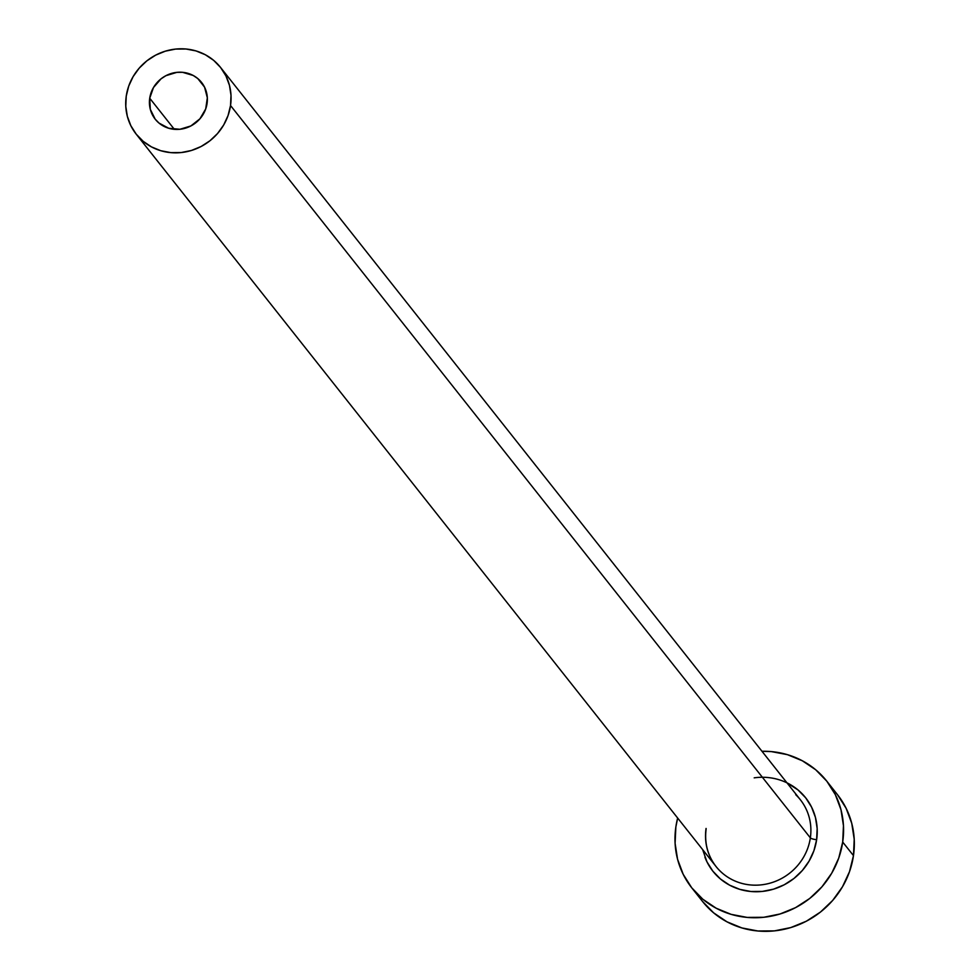 <?xml version="1.0" encoding="UTF-8"?>
<svg xmlns="http://www.w3.org/2000/svg" width="980" height="980" viewBox="0 0 980 980"><rect width="100%" height="100%" fill="white"/><g stroke="black" fill="none" stroke-linecap="round" stroke-linejoin="round"><path stroke-width="1.47" d="M207.074 103.402A29.572 28.004 141.6 0 1 185.551 128.135A29.572 28.004 141.6 0 1 155.208 119.18A29.572 28.004 141.6 0 1 149.72 98.221L174.342 129.323L149.72 98.221L153.493 87.514L161.051 78.829L165.914 75.681L176.878 72.361L182.55 72.312L193.207 75.472L197.789 78.559L204.55 87.134L207.331 97.792L205.714 108.915L199.932 118.801L190.867 125.954L179.916 129.274L168.719 128.258L159.005 123.076L155.171 119.131L150.308 109.331L149.72 98.221A29.572 28.004 141.6 0 1 171.231 73.5A29.572 28.004 141.6 0 1 201.586 82.455A29.572 28.004 141.6 0 1 207.074 103.402M706.066 828.443A53.778 50.911 -38.4 0 0 720.668 871.588A53.778 50.911 -38.4 0 0 774.629 881.657A53.778 50.911 -38.4 0 0 810.35 837.863A5.378 1.225 -171.7 0 0 816.634 839.689A59.155 55.995 141.6 0 1 765.343 891.028A59.155 55.995 141.6 0 1 704.914 857.169M706.164 828.749C704.314 842.935 707.609 855.528 716.049 866.528A53.778 50.911 -38.4 0 0 771.223 882.808A53.778 50.911 -38.4 0 0 810.35 837.863A53.778 50.911 -38.4 0 0 800.366 799.766L220.549 67.436A53.778 50.911 141.6 0 1 230.533 105.522L810.35 837.863L230.533 105.522A53.778 50.911 141.6 0 1 191.406 150.479A53.778 50.911 141.6 0 1 136.232 134.199A53.778 50.911 141.6 0 1 126.249 96.114A53.778 50.911 141.6 0 1 165.375 51.156A53.778 50.911 141.6 0 1 220.549 67.436M691.819 887.917L702.574 901.502A86.044 81.45 -38.4 0 0 790.86 927.546A86.044 81.45 -38.4 0 0 853.47 855.626A86.044 81.45 -38.4 0 0 837.496 794.682L826.74 781.097A86.044 81.45 141.6 0 1 842.702 842.041L853.47 855.626L842.702 842.041A86.044 81.45 141.6 0 1 780.105 913.96A86.044 81.45 141.6 0 1 691.819 887.917A86.044 81.45 141.6 0 1 675.857 826.973A86.044 81.45 141.6 0 1 677.658 818.043L675.857 826.973L675.098 843.29L677.572 859.276L683.195 874.307L691.733 887.807L702.868 899.26L716.184 908.215L731.141 914.352L747.189 917.415L763.689 917.292L780.031 913.985L795.576 907.627L809.725 898.464L821.926 886.827L831.726 873.192L838.745 858.076L842.702 842.041L843.462 825.723L840.987 809.737L835.364 794.707L826.826 781.207L815.691 769.753L802.375 760.798L787.418 754.661L771.37 751.599L761.975 751.28A86.044 81.45 141.6 0 1 826.74 781.097M786.965 782.836L798.063 789.99L805.719 797.867L811.587 807.153L815.458 817.479L817.161 828.467L816.634 839.689L813.914 850.701L809.088 861.102L802.351 870.485L793.959 878.472L784.233 884.781L773.551 889.154L762.317 891.42L750.962 891.506L739.937 889.399L729.647 885.185L720.496 879.023L712.84 871.147L706.972 861.861L702.636 849.599M702.489 901.392L713.636 912.846L726.939 921.8L741.897 927.938L757.944 931L774.445 930.878L790.787 927.57L806.332 921.212L820.481 912.049L832.682 900.424L842.482 886.778L849.501 871.661L853.47 855.626L854.217 839.309L851.742 823.323L846.12 808.304L837.582 794.792M126.249 96.114L125.783 106.306L127.327 116.289L130.842 125.685L136.183 134.125L143.141 141.279L151.459 146.89L160.806 150.724L170.839 152.635L181.153 152.562L191.37 150.491L201.084 146.51L209.916 140.789L217.548 133.525L223.673 124.999L228.058 115.542L230.533 105.522L231.011 95.329L229.455 85.334L225.951 75.95L220.61 67.51L213.652 60.343L205.335 54.745L195.976 50.911L185.955 49L175.641 49.074L165.424 51.144L155.71 55.113L146.865 60.846L139.233 68.11L133.108 76.636L128.723 86.093L126.249 96.114M754.196 777.838A59.155 55.995 141.6 0 1 816.634 839.689A5.378 1.225 8.3 0 1 810.35 837.863A53.778 50.911 -38.4 0 0 795.748 794.719M716.049 866.528L136.232 134.199"/></g></svg>
